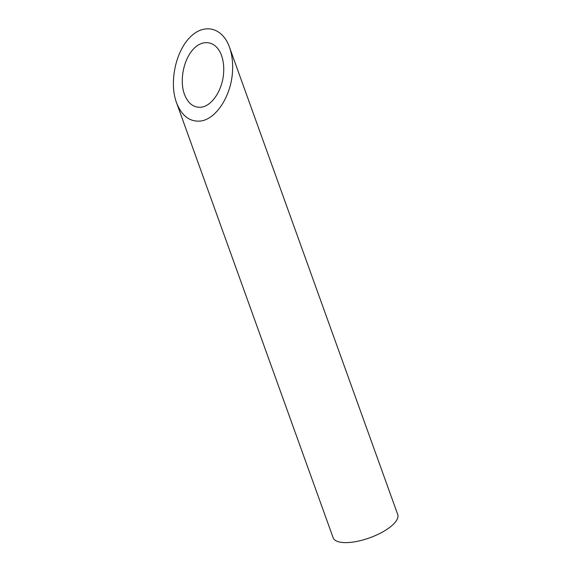 <?xml version="1.0" encoding="UTF-8"?>
<svg xmlns="http://www.w3.org/2000/svg" width="571" height="571" viewBox="0 0 571 571"><rect width="100%" height="100%" fill="white"/><g stroke="black" fill="none" stroke-linecap="round" stroke-linejoin="round"><path stroke-width="0.86" d="M200.971 107.22C212.005 106.249 222.818 89.64 223.654 72.381C224.01 66.15 223.297 60.519 221.519 55.48C216.58 41.49 203.49 38.385 193.605 48.863C183.641 59.134 179.33 80.418 184.419 94.258C188.009 103.43 193.526 107.748 200.971 107.22M229.471 47.172L397.716 514.485A34.317 12.469 160.2 0 1 394.975 522.551A34.317 12.469 160.2 0 1 360.501 540.609A34.317 12.469 160.2 0 1 333.136 537.732L176.468 102.566C181.599 115.67 189.479 121.837 200.114 121.081C215.874 119.696 231.319 95.971 232.518 71.311C233.025 62.41 232.012 54.366 229.471 47.172C222.419 27.18 203.719 22.747 189.593 37.715C175.354 52.389 169.202 82.795 176.468 102.573"/></g></svg>
